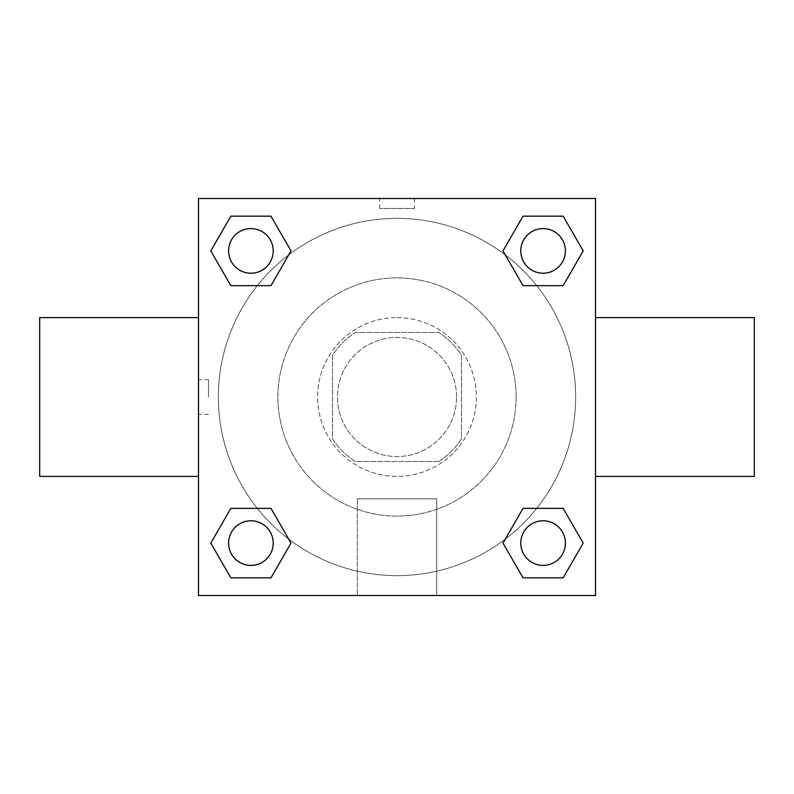 <?xml version="1.0" encoding="UTF-8"?>
<svg xmlns="http://www.w3.org/2000/svg" width="794" height="794" viewBox="0 0 794 794"><rect width="100%" height="100%" fill="white"/><g stroke="black" fill="none" stroke-linecap="round" stroke-linejoin="round"><path stroke-width="0.6" stroke-dasharray="3.97 2.98" d="M456.55 397A59.55 59.55 0 0 0 367.225 345.43A59.55 59.55 0 0 0 367.225 448.57A59.55 59.55 0 0 0 456.55 397A59.55 59.55 0 0 0 367.225 345.43A59.55 59.55 0 0 0 367.225 448.57A59.55 59.55 0 0 0 456.55 397M438.774 461.513L355.226 461.513A76.859 76.859 0 0 1 332.488 438.774L332.488 355.226A76.859 76.859 0 0 1 355.226 332.488L438.774 332.488A76.859 76.859 0 0 1 461.513 355.226L461.513 438.774A76.859 76.859 0 0 1 438.774 461.513L355.226 461.513A76.859 76.859 0 0 1 332.488 438.774L332.488 355.226A76.859 76.859 0 0 1 355.226 332.488L438.774 332.488A76.859 76.859 0 0 1 461.513 355.226L461.513 438.774A76.859 76.859 0 0 1 438.774 461.513M397 317.6A79.4 79.4 0 0 1 465.76 436.7A79.4 79.4 0 0 1 328.24 436.7A79.4 79.4 0 0 1 397 317.6A79.4 79.4 0 0 0 317.6 397A79.4 79.4 0 0 0 397 476.4A79.4 79.4 0 0 0 476.4 397A79.4 79.4 0 0 0 397 317.6M516.1 397A119.1 119.1 0 0 0 337.45 293.859A119.1 119.1 0 0 0 337.45 500.141A119.1 119.1 0 0 0 516.1 397A119.1 119.1 0 0 0 337.45 293.859A119.1 119.1 0 0 0 337.45 500.141A119.1 119.1 0 0 0 516.1 397M257.306 285.642L230.846 285.642L257.306 285.642L230.846 285.642L210.797 250.904L230.846 216.167L270.962 216.167L291.011 250.904L270.962 285.642M270.962 508.359L291.011 543.096L270.962 508.359L291.011 543.096L270.962 508.359L291.011 543.096L270.962 577.834L230.846 577.834L210.797 543.096L230.846 508.359L257.306 508.359M198.5 595.5L198.5 198.5L595.5 198.5L595.5 595.5L198.5 595.5L198.5 198.5L595.5 198.5L595.5 595.5L198.5 595.5L198.5 198.5L595.5 198.5L595.5 595.5L198.5 595.5M523.038 285.642L502.989 250.904L523.038 285.642L502.989 250.904L523.038 285.642L502.989 250.904L523.038 216.167L563.154 216.167L583.203 250.904L563.154 285.642L536.694 285.642M536.694 508.359L563.154 508.359L536.694 508.359L563.154 508.359L583.203 543.096L563.154 577.834L523.038 577.834L502.989 543.096L523.038 508.359M414.369 198.5L379.631 198.5L414.369 198.5L379.631 198.5L414.369 198.5L379.631 198.52L414.369 198.5L414.369 208.504L379.631 208.504L414.369 208.504M575.65 397A178.65 178.65 0 0 0 307.675 242.289A178.65 178.65 0 0 0 307.675 551.711A178.65 178.65 0 0 0 575.65 397A178.65 178.65 0 0 0 307.675 242.289A178.65 178.65 0 0 0 307.675 551.711A178.65 178.65 0 0 0 575.65 397M273.215 543.096A22.311 22.311 0 0 0 239.748 523.772A22.311 22.311 0 0 0 239.748 562.42A22.311 22.311 0 0 0 273.215 543.096A22.311 22.311 0 0 0 239.748 523.772A22.311 22.311 0 0 0 239.748 562.42A22.311 22.311 0 0 0 273.215 543.096A22.311 22.311 0 0 0 239.748 523.772A22.311 22.311 0 0 0 239.748 562.42A22.311 22.311 0 0 0 273.215 543.096A22.311 22.311 0 0 0 239.748 523.772A22.311 22.311 0 0 0 239.748 562.42A22.311 22.311 0 0 0 273.215 543.096A22.311 22.311 0 0 0 239.748 523.772A22.311 22.311 0 0 0 239.748 562.42A22.311 22.311 0 0 0 273.215 543.096M273.215 250.904A22.311 22.311 0 0 0 239.748 231.58A22.311 22.311 0 0 0 239.748 270.228A22.311 22.311 0 0 0 273.215 250.904A22.311 22.311 0 0 0 239.748 231.58A22.311 22.311 0 0 0 239.748 270.228A22.311 22.311 0 0 0 273.215 250.904A22.311 22.311 0 0 0 239.748 231.58A22.311 22.311 0 0 0 239.748 270.228A22.311 22.311 0 0 0 273.215 250.904A22.311 22.311 0 0 0 239.748 231.58A22.311 22.311 0 0 0 239.748 270.228A22.311 22.311 0 0 0 273.215 250.904A22.311 22.311 0 0 0 239.748 231.58A22.311 22.311 0 0 0 239.748 270.228A22.311 22.311 0 0 0 273.215 250.904M565.407 250.904A22.311 22.311 0 0 0 531.94 231.58A22.311 22.311 0 0 0 531.94 270.228A22.311 22.311 0 0 0 565.407 250.904A22.311 22.311 0 0 0 531.94 231.58A22.311 22.311 0 0 0 531.94 270.228A22.311 22.311 0 0 0 565.407 250.904A22.311 22.311 0 0 0 531.94 231.58A22.311 22.311 0 0 0 531.94 270.228A22.311 22.311 0 0 0 565.407 250.904A22.311 22.311 0 0 0 531.94 231.58A22.311 22.311 0 0 0 531.94 270.228A22.311 22.311 0 0 0 565.407 250.904A22.311 22.311 0 0 0 531.94 231.58A22.311 22.311 0 0 0 531.94 270.228A22.311 22.311 0 0 0 565.407 250.904M520.785 543.096A22.311 22.311 0 0 1 554.252 523.772A22.311 22.311 0 0 1 554.252 562.42A22.311 22.311 0 0 1 520.785 543.096A22.311 22.311 0 0 1 554.252 523.772A22.311 22.311 0 0 1 554.252 562.42A22.311 22.311 0 0 1 520.785 543.096M436.7 595.5L357.3 595.5L436.7 595.5L357.3 595.5L436.7 595.5L436.7 498.791L357.3 498.791L436.7 498.791L357.3 498.791L436.7 498.791L436.7 595.5M198.5 397L198.5 317.6L198.5 397M595.5 397L595.5 317.6L595.48 397M754.3 317.6L754.3 476.4M39.7 476.4L39.7 317.6M230.846 577.834L210.797 543.096L230.846 508.359L210.797 543.096L230.846 508.359L210.797 543.096L230.846 577.834L210.797 543.096L230.846 577.834L270.962 577.834L230.846 577.834M291.011 543.096L270.962 577.834L291.011 543.096M502.989 250.904L523.038 216.167L563.154 216.167L583.203 250.904L563.154 285.642L583.203 250.904L563.154 285.642L583.203 250.904L563.154 216.167L583.203 250.904L563.154 216.167L523.038 216.167L502.989 250.904M230.846 285.642L210.797 250.904L230.846 216.167L270.962 216.167L291.011 250.904L270.962 216.167L291.011 250.904L270.962 216.167L230.846 216.167L210.797 250.904L230.846 216.167L210.797 250.904L230.846 285.642M523.038 577.834L502.989 543.096L523.038 577.834L502.989 543.096L523.038 577.834L563.154 577.834L523.038 577.834M563.154 508.359L583.203 543.096L563.154 577.834L583.203 543.096L563.154 577.834L583.203 543.096L563.154 508.359M208.504 397L208.504 379.631L208.504 397M565.407 543.096A22.311 22.311 0 0 0 531.94 523.772A22.311 22.311 0 0 0 531.94 562.42A22.311 22.311 0 0 0 565.407 543.096A22.311 22.311 0 0 0 531.94 523.772A22.311 22.311 0 0 0 531.94 562.42A22.311 22.311 0 0 0 565.407 543.096A22.311 22.311 0 0 0 531.94 523.772A22.311 22.311 0 0 0 531.94 562.42A22.311 22.311 0 0 0 565.407 543.096M357.3 498.791L357.3 595.5L357.3 498.791M379.631 208.504L379.631 198.5M208.504 379.631L198.5 379.631M208.504 414.369L198.5 414.369"/><path stroke-width="1.19" d="M270.962 285.642L230.846 285.642L210.797 250.904L230.846 216.167L270.962 216.167L291.011 250.904L270.962 285.642L230.846 285.642L257.306 285.642M257.306 508.359L270.962 508.359L291.011 543.096L270.962 577.834L230.846 577.834L210.797 543.096L230.846 508.359L270.962 508.359M536.694 285.642L523.038 285.642L502.989 250.904L523.038 216.167L563.154 216.167L583.203 250.904L563.154 285.642L523.038 285.642M523.038 508.359L563.154 508.359L583.203 543.096L563.154 577.834L523.038 577.834L502.989 543.096L523.038 508.359L563.154 508.359L536.694 508.359M595.5 476.4L754.3 476.4L754.3 317.6L595.5 317.6M198.5 317.6L39.7 317.6L39.7 476.4L198.5 476.4M198.5 198.5L595.5 198.5L595.5 595.5L198.5 595.5L198.5 198.5M563.154 577.834L523.038 577.834L563.154 577.834M565.407 543.096A22.311 22.311 0 0 0 531.94 523.772A22.311 22.311 0 0 0 531.94 562.42A22.311 22.311 0 0 0 565.407 543.096M270.962 577.834L230.846 577.834L270.962 577.834M273.215 543.096A22.311 22.311 0 0 0 239.748 523.772A22.311 22.311 0 0 0 239.748 562.42A22.311 22.311 0 0 0 273.215 543.096M523.038 216.167L563.154 216.167L523.038 216.167M565.407 250.904A22.311 22.311 0 0 0 531.94 231.58A22.311 22.311 0 0 0 531.94 270.228A22.311 22.311 0 0 0 565.407 250.904M230.846 216.167L270.962 216.167L230.846 216.167M273.215 250.904A22.311 22.311 0 0 0 239.748 231.58A22.311 22.311 0 0 0 239.748 270.228A22.311 22.311 0 0 0 273.215 250.904"/></g></svg>
